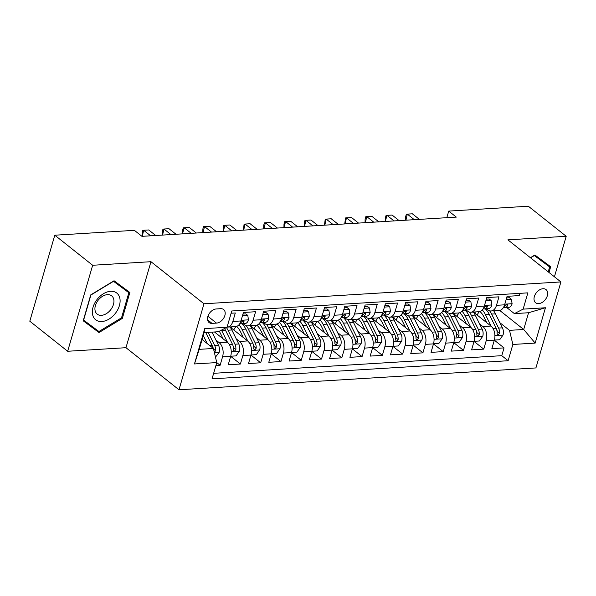 <?xml version="1.0" encoding="UTF-8"?>
<svg xmlns="http://www.w3.org/2000/svg" width="596" height="596" viewBox="0 0 596 596"><rect width="100%" height="100%" fill="white"/><g stroke="black" fill="none" stroke-linecap="round" stroke-linejoin="round"><path stroke-width="0.89" d="M543.001 288.732A8.381 5.655 128.4 0 0 535.171 294.551A8.381 5.655 128.4 0 0 535.625 302.738A8.381 5.655 128.4 0 0 538.672 303.61A8.381 5.655 128.4 0 0 546.502 297.791A8.381 5.655 128.4 0 0 546.048 289.604A8.381 5.655 128.4 0 0 543.001 288.732M178.994 389.777L535.923 367.933L560.91 281.93L203.974 303.781L178.994 389.777L125.972 347.699L150.959 261.696L92.656 265.265L67.668 351.267L125.972 347.699M67.668 351.267L29.8 321.207L54.787 235.211L92.656 265.265M519.883 293.344L519.235 295.594L507.062 296.339L504.596 304.824L496.483 305.323A10.482 6.616 86.5 0 1 491.067 310.97A10.482 6.616 86.5 0 1 487.729 309.808L486.463 308.81M496.483 305.323L498.949 296.838L486.783 297.583L484.317 306.068L476.204 306.56A10.482 6.616 86.5 0 1 470.788 312.215A10.482 6.616 86.5 0 1 467.443 311.052L466.184 310.047M476.204 306.56L478.67 298.075L466.504 298.82L464.038 307.305L455.925 307.804A10.482 6.616 86.5 0 1 450.509 313.451A10.482 6.616 86.5 0 1 447.164 312.289L445.905 311.291M455.925 307.804L458.391 299.319L446.225 300.064L443.759 308.549L435.646 309.041A10.482 6.616 86.5 0 1 430.23 314.695A10.482 6.616 86.5 0 1 426.885 313.533L425.626 312.535M435.646 309.041L438.112 300.563L425.939 301.308L423.48 309.786L415.367 310.285A10.482 6.616 86.5 0 1 409.944 315.94A10.482 6.616 86.5 0 1 406.606 314.77L405.347 313.772M415.367 310.285L417.833 301.8L405.66 302.545L403.194 311.03L395.081 311.529A10.482 6.616 86.5 0 1 389.665 317.176A10.482 6.616 86.5 0 1 386.327 316.014L385.061 315.016M395.081 311.529L397.547 303.044L385.381 303.789L382.915 312.274L374.802 312.766A10.482 6.616 86.5 0 1 369.386 318.42A10.482 6.616 86.5 0 1 366.041 317.258L364.782 316.252M374.802 312.766L377.268 304.288L365.102 305.033L362.636 313.511L354.523 314.01A10.482 6.616 86.5 0 1 349.107 319.657A10.482 6.616 86.5 0 1 345.762 318.495L344.503 317.497M354.523 314.01L356.989 305.524L344.823 306.269L342.357 314.755L334.244 315.254A10.482 6.616 86.5 0 1 328.828 320.901A10.482 6.616 86.5 0 1 325.483 319.739L324.224 318.741M334.244 315.254L336.71 306.769L324.537 307.514L322.078 315.999L313.965 316.491A10.482 6.616 86.5 0 1 308.542 322.145A10.482 6.616 86.5 0 1 305.204 320.983L303.945 319.978M313.965 316.491L316.431 308.013L304.258 308.758L301.792 317.236L293.679 317.735A10.482 6.616 86.5 0 1 288.263 323.382A10.482 6.616 86.5 0 1 284.925 322.22L283.659 321.222M293.679 317.735L296.145 309.25L283.979 309.995L281.513 318.48L273.4 318.979A10.482 6.616 86.5 0 1 267.984 324.626A10.482 6.616 86.5 0 1 264.639 323.464L263.38 322.466M273.4 318.979L275.866 310.494L263.7 311.239L261.234 319.724L253.121 320.216A10.482 6.616 86.5 0 1 247.705 325.87A10.482 6.616 86.5 0 1 244.36 324.708L243.101 323.702M253.121 320.216L255.587 311.73L243.421 312.475L240.955 320.961A10.482 6.616 86.5 0 1 235.532 326.615L227.426 327.107A10.482 6.616 86.5 0 1 227.076 327.115M215.916 365.527L220.11 365.274L216.765 362.614M214.471 331.972L227.329 342.186A10.482 6.616 86.5 0 1 230.689 356.289L228.223 364.774L240.397 364.029L230.682 356.319M242.855 355.544L250.968 355.052L248.502 363.53L260.675 362.785L250.961 355.082A10.482 6.616 -93.5 0 0 247.616 340.942L239.503 341.441A10.482 6.616 86.5 0 1 242.855 355.544L240.397 364.029M250.342 325.774L267.895 339.705A10.482 6.616 -93.5 0 1 271.247 353.808L268.789 362.293L280.954 361.548L271.24 353.838M270.621 324.529L288.173 338.461A10.482 6.616 -93.5 0 1 291.533 352.564L289.067 361.049L301.233 360.304L291.519 352.594M303.699 351.819L311.812 351.327L309.346 359.813L321.512 359.068L311.805 351.357A10.482 6.616 -93.5 0 0 308.452 337.217L300.339 337.716A10.482 6.616 86.5 0 1 303.699 351.819L301.233 360.304M311.186 322.049L328.731 335.98A10.482 6.616 -93.5 0 1 332.091 350.083L329.625 358.569L341.799 357.824L332.084 350.113M331.465 320.804L349.018 334.736A10.482 6.616 -93.5 0 1 352.37 348.839L349.904 357.324L362.077 356.579L352.363 348.869M364.543 348.101L372.649 347.602L370.19 356.088L382.356 355.343L372.642 347.632A10.482 6.616 -93.5 0 0 369.296 333.492L361.183 333.991A10.482 6.616 86.5 0 1 364.543 348.101L362.077 356.579M372.023 318.324L389.575 332.255A10.482 6.616 -93.5 0 1 392.935 346.358L390.469 354.844L402.635 354.099L392.92 346.388M392.31 317.079L409.854 331.011A10.482 6.616 -93.5 0 1 413.214 345.121L410.748 353.599L422.914 352.854L413.207 345.151M425.38 344.376L433.493 343.877L431.027 352.363L443.2 351.618L433.486 343.907A10.482 6.616 -93.5 0 0 430.133 329.767L422.02 330.266A10.482 6.616 86.5 0 1 425.38 344.376L422.914 352.854M432.867 314.599L450.42 328.53A10.482 6.616 -93.5 0 1 453.772 342.633L451.306 351.118L463.479 350.373L453.765 342.663M453.146 313.354L470.698 327.286A10.482 6.616 -93.5 0 1 474.051 341.396L471.592 349.874L483.758 349.129L474.043 341.426M54.787 235.211L134.383 230.339L141.96 236.344L456.305 217.108L448.728 211.096L446.814 217.689M212.027 323.375L216.49 323.106A8.12 5.476 128.4 0 0 224.074 317.467A8.12 5.476 128.4 0 0 223.627 309.54A8.12 5.476 128.4 0 0 220.676 308.691L216.214 308.966A8.12 5.476 128.4 0 0 208.63 314.606A8.12 5.476 128.4 0 0 209.069 322.533A8.12 5.476 128.4 0 0 212.027 323.375L207.579 319.843M514.37 313.615L523.132 309.13L527.855 292.86L231.762 310.985L227.039 327.256L218.278 331.741L204.078 332.613L199.22 349.345L213.413 348.474L216.773 362.584L212.042 378.855L508.135 360.729L512.865 344.458L509.505 330.348L523.705 329.484L528.563 312.744L514.37 313.615L506.749 307.566M523.132 309.13L545.437 307.76L535.171 343.095L512.865 344.458M216.773 362.584L194.46 363.947L204.726 328.62L227.039 327.256M479.601 323.956L482.864 326.541A10.482 6.616 86.5 0 1 486.224 340.651L483.758 349.129M473.425 312.118L490.977 326.049L482.864 326.541M459.322 325.192L462.585 327.785A10.482 6.616 86.5 0 1 465.945 341.888L463.479 350.373M439.043 326.437L442.307 329.022A10.482 6.616 86.5 0 1 445.659 343.132L443.2 351.618M418.764 327.681L422.02 330.266M412.588 315.843L430.133 329.767M398.478 328.918L401.741 331.51A10.482 6.616 86.5 0 1 405.101 345.613L402.635 354.099M378.199 330.162L381.462 332.747A10.482 6.616 86.5 0 1 384.822 346.857L382.356 355.343M357.92 331.398L361.183 333.991M351.744 319.568L369.296 333.492M337.641 332.642L340.905 335.235A10.482 6.616 86.5 0 1 344.257 349.338L341.799 357.824M317.363 333.887L320.618 336.472A10.482 6.616 86.5 0 1 323.978 350.582L321.512 359.068M297.076 335.123L300.339 337.716M290.908 323.285L308.452 337.217M276.797 336.368L280.06 338.96A10.482 6.616 86.5 0 1 283.42 353.063L280.954 361.548M256.518 337.612L259.781 340.197A10.482 6.616 86.5 0 1 263.141 354.307L260.675 362.785M236.24 338.848L239.503 341.441M230.063 327.01L247.616 340.942M215.961 340.092L219.216 342.678A10.482 6.616 86.5 0 1 222.576 356.788L220.11 365.274M213.651 373.312L501.772 355.678L504.037 347.893L494.322 340.182M490.977 326.049A10.482 6.616 -93.5 0 1 494.337 340.152L491.871 348.638L504.037 347.893M231.106 313.235L235.308 312.975L232.842 321.46A10.482 6.616 86.5 0 1 227.426 327.107M202.081 339.482L213.413 348.474M554.429 276.79L566.2 236.277L528.332 206.223L448.728 211.096M566.2 236.277L507.896 239.853L560.91 281.93M150.959 261.696L203.974 303.781M499.679 310.412L523.705 329.484L535.171 343.095M499.88 322.712L509.505 330.348M247.705 325.87L255.818 325.371A10.482 6.616 -93.5 0 0 261.234 319.724M267.984 324.626L276.097 324.127A10.482 6.616 -93.5 0 0 281.513 318.48M288.263 323.382L296.376 322.89A10.482 6.616 -93.5 0 0 301.792 317.236M308.542 322.145L316.655 321.646A10.482 6.616 -93.5 0 0 322.078 315.999M328.828 320.901L336.934 320.402A10.482 6.616 -93.5 0 0 342.357 314.755M349.107 319.657L357.22 319.165A10.482 6.616 -93.5 0 0 362.636 313.511M369.386 318.42L377.499 317.921A10.482 6.616 -93.5 0 0 382.915 312.274M389.665 317.176L397.778 316.677A10.482 6.616 -93.5 0 0 403.194 311.03M409.944 315.94L418.057 315.44A10.482 6.616 -93.5 0 0 423.48 309.786M430.23 314.695L438.336 314.196A10.482 6.616 -93.5 0 0 443.759 308.549M450.509 313.451L458.622 312.96A10.482 6.616 -93.5 0 0 464.038 307.305M470.788 312.215L478.901 311.715A10.482 6.616 -93.5 0 0 484.317 306.068M501.772 355.678L508.135 360.729M491.067 310.97L499.18 310.471A10.482 6.616 -93.5 0 0 504.596 304.824M204.078 332.613L204.726 328.62M199.22 349.345L194.46 363.947M545.437 307.76L528.563 312.744M99.003 332.553L122.336 318.406L129.861 292.502L114.052 280.753L90.719 294.901L83.194 320.797L99.003 332.553L92.641 327.502L93.14 327.197M549.005 272.484L550.674 266.747L534.865 254.991L530.395 257.71M83.269 320.536L92.641 327.502M123.253 288.278L123.417 287.719M121.539 317.795L98.929 331.503L83.611 320.119L90.905 295.027L113.516 281.319L128.833 292.703L121.539 317.795L122.336 318.406M544.073 262.523L544.237 261.957M215.476 357.146L219.142 352.355A6.943 4.381 -93.5 0 0 218.494 345.211L212.005 332.128M207.237 343.572L203.236 335.511M202.849 340.092L202.253 338.886M214.322 352.281L215.61 350.694A6.943 4.381 -93.5 0 0 214.642 345.449L208.153 332.359M212.765 347.028L212.973 347.446A3.539 2.235 86.5 0 1 213.323 348.399M205.724 332.508L212.206 345.598A6.943 4.381 86.5 0 1 213.04 348.176M110.61 291.302A17.031 11.488 128.4 0 0 93.043 307.216A17.031 11.488 128.4 0 0 101.834 321.52A17.031 11.488 128.4 0 0 119.401 305.606A17.031 11.488 128.4 0 0 110.61 291.302M107.436 294.647A11.659 7.867 128.4 0 0 96.545 302.738A11.659 7.867 128.4 0 0 97.178 314.122A11.659 7.867 128.4 0 0 101.424 315.329A11.659 7.867 128.4 0 0 112.316 307.238A11.659 7.867 128.4 0 0 111.675 295.854A11.659 7.867 128.4 0 0 107.436 294.647M113.56 281.051L128.833 292.703M534.381 255.289L549.646 266.948L548.223 271.858M530.559 257.845L534.329 255.557L549.646 266.948M242.46 315.768L247.794 315.44L248.472 319.963A6.943 4.381 86.5 0 1 244.911 323.591A6.943 4.381 86.5 0 1 244.695 323.598M247.794 315.44L245.828 313.876L242.959 314.055M150.661 235.815L143.666 230.257L148.732 229.952L155.727 235.502M239.689 323.814L240.844 323.837A6.943 4.381 -93.5 0 0 241.06 323.829A6.943 4.381 -93.5 0 0 243.92 321.795L244.047 321.05L243.161 320.633L241.492 321.944A6.943 4.381 86.5 0 1 239.793 323.65M142.295 236.329L143.666 230.257L142.705 230.347L141.975 236.068M262.747 314.524L268.073 314.204L268.751 318.726A6.943 4.381 86.5 0 1 265.198 322.354A6.943 4.381 86.5 0 1 264.974 322.354M268.073 314.204L266.107 312.639L263.238 312.811M170.94 234.571L163.945 229.02L169.011 228.708L176.014 234.265M259.968 322.57L261.123 322.592A6.943 4.381 -93.5 0 0 261.339 322.585A6.943 4.381 -93.5 0 0 264.207 320.559L264.326 319.806L263.439 319.389L261.771 320.708A6.943 4.381 86.5 0 1 260.072 322.406M162.574 235.085L163.945 229.02L162.991 229.102L162.313 231.427L162.254 234.831M283.025 313.287L288.352 312.96L289.03 317.482A6.943 4.381 86.5 0 1 285.477 321.11A6.943 4.381 86.5 0 1 285.253 321.117M288.352 312.96L286.385 311.395L283.525 311.574M191.219 233.334L184.224 227.776L189.297 227.463L196.293 233.021M280.247 321.333L281.401 321.348A6.943 4.381 -93.5 0 0 281.625 321.348A6.943 4.381 -93.5 0 0 284.486 319.314L284.605 318.569L283.718 318.152L282.05 319.463A6.943 4.381 86.5 0 1 280.351 321.17M182.86 233.841L182.532 233.587L184.224 227.776L183.27 227.866L182.592 230.19L182.532 233.587M303.304 312.043L308.631 311.715L309.309 316.245A6.943 4.381 86.5 0 1 305.755 319.866A6.943 4.381 86.5 0 1 305.532 319.873M308.631 311.715L306.664 310.151L303.804 310.33M211.498 232.09L204.502 226.532L209.576 226.227L216.571 231.777M300.533 320.089L301.68 320.112A6.943 4.381 -93.5 0 0 301.904 320.104A6.943 4.381 -93.5 0 0 304.765 318.07L304.884 317.325L303.997 316.908L302.328 318.219A6.943 4.381 86.5 0 1 300.637 319.925M203.139 232.604L204.502 226.532L203.549 226.622L202.871 228.946L202.819 232.343M230.712 356.214L236.046 355.887L239.421 351.111A6.943 4.381 -93.5 0 0 238.773 343.966L231.837 329.975A20.04 12.65 -93.5 0 0 230.019 326.951M227.523 342.342L221.697 330.594A20.04 12.65 -93.5 0 0 221.451 330.117M223.127 338.848L220.028 332.59A16.636 10.505 -93.5 0 0 219.276 331.227M224.536 328.53A20.04 12.65 86.5 0 1 225.549 330.363L232.492 344.354A6.943 4.381 86.5 0 1 233.453 349.606L233.841 350.88L234.571 351.051L235.889 349.457A6.943 4.381 -93.5 0 0 234.921 344.205L227.985 330.214A20.04 12.65 -93.5 0 0 226.435 327.562M233.051 345.784L233.252 346.202A3.539 2.235 86.5 0 1 233.706 347.729L235.889 349.457M250.99 354.97L256.325 354.642L259.7 349.867A6.943 4.381 -93.5 0 0 259.059 342.73L252.115 328.731A20.04 12.65 -93.5 0 0 250.298 325.707M236.068 326.548A16.636 10.505 -93.5 0 0 233.781 329.96M247.802 341.098L241.976 329.357A20.04 12.65 -93.5 0 0 238.921 324.82M243.414 337.612L240.307 331.354A16.636 10.505 -93.5 0 0 236.537 326.429M241.969 323.777A20.04 12.65 86.5 0 1 245.835 329.119L252.771 343.11A6.943 4.381 86.5 0 1 253.732 348.362L254.12 349.636L254.85 349.807L256.168 348.213A6.943 4.381 -93.5 0 0 255.2 342.961L248.264 328.97A20.04 12.65 -93.5 0 0 246.267 325.714M231.248 327.956A16.636 10.505 86.5 0 1 232.179 326.817M253.33 344.548L253.531 344.965A3.539 2.235 86.5 0 1 253.985 346.485L256.168 348.213M271.277 353.726L276.604 353.398L279.978 348.63A6.943 4.381 -93.5 0 0 279.338 341.486L272.402 327.495A20.04 12.65 -93.5 0 0 270.577 324.47M256.347 325.304A16.636 10.505 -93.5 0 0 254.06 328.716M268.081 339.854L262.262 328.113A20.04 12.65 -93.5 0 0 259.208 323.583M263.693 336.368L260.594 330.11A16.636 10.505 -93.5 0 0 256.824 325.185M262.247 322.533A20.04 12.65 86.5 0 1 266.114 327.875L273.05 341.873A6.943 4.381 86.5 0 1 274.018 347.125L274.16 348.079L275.136 348.563L276.447 346.976A6.943 4.381 -93.5 0 0 275.486 341.724L268.543 327.725A20.04 12.65 -93.5 0 0 266.554 324.47M251.527 326.712A16.636 10.505 86.5 0 1 252.458 325.58M273.609 343.303L273.817 343.721A3.539 2.235 86.5 0 1 274.272 345.24L276.447 346.976M291.556 352.489L296.882 352.161L300.265 347.386A6.943 4.381 -93.5 0 0 299.617 340.249L292.681 326.25A20.04 12.65 -93.5 0 0 290.855 323.226M276.626 324.06A16.636 10.505 -93.5 0 0 274.339 327.48M288.36 338.617L282.541 326.869A20.04 12.65 -93.5 0 0 279.487 322.339M283.972 335.123L280.872 328.873A16.636 10.505 -93.5 0 0 277.103 323.941M282.526 321.289A20.04 12.65 86.5 0 1 286.393 326.638L293.329 340.629A6.943 4.381 86.5 0 1 294.297 345.881L294.685 347.155L295.415 347.326L296.726 345.732A6.943 4.381 -93.5 0 0 295.765 340.48L288.829 326.489A20.04 12.65 -93.5 0 0 286.832 323.226M271.813 325.468A16.636 10.505 86.5 0 1 272.737 324.336M293.888 342.059L294.096 342.476A3.539 2.235 86.5 0 1 294.551 344.004L296.726 345.732M323.583 310.799L328.918 310.479L329.588 315.001A6.943 4.381 86.5 0 1 326.034 318.629A6.943 4.381 86.5 0 1 325.818 318.629M328.918 310.479L326.943 308.914L324.082 309.086M231.784 230.846L224.781 225.295L229.855 224.983L236.85 230.54M320.812 318.845L321.959 318.867A6.943 4.381 -93.5 0 0 322.183 318.86A6.943 4.381 -93.5 0 0 325.043 316.834L325.17 316.089L324.276 315.664L322.615 316.983A6.943 4.381 86.5 0 1 320.916 318.681M223.418 231.36L224.781 225.295L223.828 225.385L223.098 231.106M311.835 351.245L317.161 350.917L320.544 346.142A6.943 4.381 -93.5 0 0 319.896 339.005L312.96 325.006A20.04 12.65 -93.5 0 0 311.142 321.982M296.905 322.823A16.636 10.505 -93.5 0 0 294.618 326.236M308.639 337.373L302.82 325.632A20.04 12.65 -93.5 0 0 299.766 321.095M304.251 333.887L301.151 327.629A16.636 10.505 -93.5 0 0 297.382 322.704M302.813 320.052A20.04 12.65 86.5 0 1 306.672 325.394L313.608 339.392A6.943 4.381 86.5 0 1 314.576 344.637L314.964 345.911L315.694 346.082L317.012 344.488A6.943 4.381 -93.5 0 0 316.044 339.243L309.108 325.245A20.04 12.65 -93.5 0 0 307.111 321.989M292.092 324.231A16.636 10.505 86.5 0 1 293.023 323.092M314.166 340.823L314.375 341.24A3.539 2.235 86.5 0 1 314.83 342.76L317.012 344.488M343.862 309.562L349.196 309.235L349.874 313.757A6.943 4.381 86.5 0 1 346.313 317.385A6.943 4.381 86.5 0 1 346.097 317.392M349.196 309.235L347.222 307.67L344.361 307.849M252.063 229.609L245.068 224.051L250.134 223.746L257.129 229.296M341.091 317.608L342.246 317.623A6.943 4.381 -93.5 0 0 342.462 317.623A6.943 4.381 -93.5 0 0 345.322 315.589L345.449 314.844L344.562 314.427L342.894 315.738A6.943 4.381 86.5 0 1 341.195 317.445M243.697 230.123L245.068 224.051L244.107 224.141L243.377 229.862M332.114 350.001L337.448 349.681L340.823 344.905A6.943 4.381 -93.5 0 0 340.174 337.761L333.238 323.77A20.04 12.65 -93.5 0 0 331.421 320.745M317.191 321.579A16.636 10.505 -93.5 0 0 314.897 324.999M328.925 336.129L323.099 324.388A20.04 12.65 -93.5 0 0 320.045 319.858M324.529 332.642L321.43 326.385A16.636 10.505 -93.5 0 0 317.661 321.46M323.092 318.808A20.04 12.65 86.5 0 1 326.951 324.149L333.894 338.148A6.943 4.381 86.5 0 1 334.855 343.4L335.243 344.674L335.973 344.838L337.291 343.251A6.943 4.381 -93.5 0 0 336.323 337.999L329.387 324A20.04 12.65 -93.5 0 0 327.39 320.745M312.371 322.987A16.636 10.505 86.5 0 1 313.302 321.855M334.453 339.578L334.654 339.996A3.539 2.235 86.5 0 1 335.108 341.515L337.291 343.251M364.141 308.318L369.475 307.99L370.153 312.52A6.943 4.381 86.5 0 1 366.6 316.148A6.943 4.381 86.5 0 1 366.376 316.148M369.475 307.99L367.509 306.433L364.64 306.605M272.342 228.365L265.347 222.815L270.413 222.502L277.416 228.059M361.37 316.364L362.524 316.387A6.943 4.381 -93.5 0 0 362.74 316.379A6.943 4.381 -93.5 0 0 365.609 314.345L365.728 313.6L364.841 313.183L363.173 314.494A6.943 4.381 86.5 0 1 361.474 316.2M263.976 228.879L265.347 222.815L264.393 222.897L263.715 225.221L263.655 228.626M352.392 348.764L357.727 348.436L361.101 343.661A6.943 4.381 -93.5 0 0 360.461 336.524L353.517 322.525A20.04 12.65 -93.5 0 0 351.7 319.501M337.47 320.335A16.636 10.505 -93.5 0 0 335.183 323.755M349.204 334.892L343.378 323.144A20.04 12.65 -93.5 0 0 340.323 318.614M344.816 331.398L341.709 325.148A16.636 10.505 -93.5 0 0 337.939 320.216M343.37 317.564A20.04 12.65 86.5 0 1 347.237 322.913L354.173 336.904A6.943 4.381 86.5 0 1 355.134 342.156L355.521 343.43L356.252 343.601L357.57 342.007A6.943 4.381 -93.5 0 0 356.602 336.755L349.666 322.764A20.04 12.65 -93.5 0 0 347.669 319.501M332.65 321.751A16.636 10.505 86.5 0 1 333.581 320.611M354.732 338.334L354.933 338.751A3.539 2.235 86.5 0 1 355.387 340.279L357.57 342.007M384.427 307.082L389.754 306.754L390.432 311.276A6.943 4.381 86.5 0 1 386.878 314.904A6.943 4.381 86.5 0 1 386.655 314.911M389.754 306.754L387.787 305.189L384.927 305.361M292.621 227.128L285.626 221.57L290.692 221.258L297.695 226.815M381.649 315.12L382.803 315.142A6.943 4.381 -93.5 0 0 383.027 315.142A6.943 4.381 -93.5 0 0 385.888 313.109L386.007 312.364L385.12 311.939L383.452 313.258A6.943 4.381 86.5 0 1 381.753 314.956M284.262 227.635L283.934 227.381L285.626 221.57L284.672 221.66L283.994 223.984L283.934 227.381M372.679 347.52L378.006 347.192L381.38 342.424A6.943 4.381 -93.5 0 0 380.74 335.28L373.804 321.289A20.04 12.65 -93.5 0 0 371.978 318.257M357.749 319.098A16.636 10.505 -93.5 0 0 355.462 322.51M369.483 333.648L363.657 321.907A20.04 12.65 -93.5 0 0 360.61 317.377M365.095 330.162L361.995 323.904A16.636 10.505 -93.5 0 0 358.226 318.979M363.649 316.327A20.04 12.65 86.5 0 1 367.516 321.669L374.452 335.667A6.943 4.381 86.5 0 1 375.42 340.912L375.562 341.873L376.538 342.357L377.849 340.763A6.943 4.381 -93.5 0 0 376.888 335.518L369.945 321.52A20.04 12.65 -93.5 0 0 367.955 318.264M352.929 320.506A16.636 10.505 86.5 0 1 353.86 319.367M375.011 337.098L375.219 337.515A3.539 2.235 86.5 0 1 375.674 339.035L377.849 340.763M404.706 305.837L410.033 305.51L410.711 310.032A6.943 4.381 86.5 0 1 407.157 313.66A6.943 4.381 86.5 0 1 406.934 313.667M410.033 305.51L408.066 303.945L405.205 304.124M312.9 225.884L305.904 220.326L310.978 220.021L317.973 225.571M401.935 313.883L403.082 313.906A6.943 4.381 -93.5 0 0 403.306 313.898A6.943 4.381 -93.5 0 0 406.167 311.864L406.286 311.119L405.399 310.702L403.73 312.013A6.943 4.381 86.5 0 1 402.039 313.72M304.541 226.398L305.904 220.326L304.951 220.416L304.273 222.74L304.221 226.137M392.958 346.276L398.284 345.956L401.667 341.18A6.943 4.381 -93.5 0 0 401.019 334.036L394.083 320.045A20.04 12.65 -93.5 0 0 392.257 317.02M378.028 317.854A16.636 10.505 -93.5 0 0 375.741 321.274M389.762 332.412L383.943 320.663A20.04 12.65 -93.5 0 0 380.889 316.133M385.374 328.918L382.274 322.66A16.636 10.505 -93.5 0 0 378.505 317.735M383.928 315.083A20.04 12.65 86.5 0 1 387.795 320.432L394.731 334.423A6.943 4.381 86.5 0 1 395.699 339.675L396.087 340.949L396.817 341.121L398.128 339.526A6.943 4.381 -93.5 0 0 397.167 334.274L390.231 320.283A20.04 12.65 -93.5 0 0 388.234 317.02M373.215 319.262A16.636 10.505 86.5 0 1 374.139 318.13M395.29 335.853L395.498 336.271A3.539 2.235 86.5 0 1 395.953 337.79L398.128 339.526M424.985 304.593L430.319 304.265L430.99 308.795A6.943 4.381 86.5 0 1 427.436 312.423A6.943 4.381 86.5 0 1 427.22 312.423M430.319 304.265L428.345 302.708L425.484 302.88M333.186 224.64L326.183 219.09L331.257 218.777L338.252 224.334M422.214 312.639L423.361 312.662A6.943 4.381 -93.5 0 0 423.585 312.654A6.943 4.381 -93.5 0 0 426.445 310.62L426.572 309.875L425.678 309.458L424.017 310.769A6.943 4.381 86.5 0 1 422.318 312.475M324.82 225.154L326.183 219.09L325.23 219.172L324.5 224.901M413.237 345.039L418.563 344.712L421.946 339.936A6.943 4.381 -93.5 0 0 421.298 332.799L414.362 318.8A20.04 12.65 -93.5 0 0 412.544 315.776M398.307 316.61A16.636 10.505 -93.5 0 0 396.02 320.03M410.041 331.167L404.222 319.426A20.04 12.65 -93.5 0 0 401.168 314.889M405.652 327.681L402.553 321.423A16.636 10.505 -93.5 0 0 398.784 316.498M404.215 313.839A20.04 12.65 86.5 0 1 408.074 319.188L415.01 333.179A6.943 4.381 86.5 0 1 415.978 338.431L416.366 339.705L417.096 339.876L418.414 338.282A6.943 4.381 -93.5 0 0 417.446 333.03L410.51 319.039A20.04 12.65 -93.5 0 0 408.513 315.776M393.494 318.026A16.636 10.505 86.5 0 1 394.425 316.886M415.568 334.617L415.777 335.026A3.539 2.235 86.5 0 1 416.232 336.554L418.414 338.282M445.264 303.357L450.598 303.029L451.276 307.551A6.943 4.381 86.5 0 1 447.715 311.179A6.943 4.381 86.5 0 1 447.499 311.186M450.598 303.029L448.624 301.464L445.763 301.643M353.465 223.403L346.47 217.845L351.536 217.533L358.531 223.09M442.493 311.395L443.647 311.417A6.943 4.381 -93.5 0 0 443.864 311.417A6.943 4.381 -93.5 0 0 446.724 309.384L446.851 308.639L445.964 308.214L444.296 309.533A6.943 4.381 86.5 0 1 442.597 311.231M345.099 223.91L346.47 217.845L345.509 217.935L344.779 223.656M433.515 343.795L438.85 343.467L442.225 338.699A6.943 4.381 -93.5 0 0 441.576 331.555L434.64 317.564A20.04 12.65 -93.5 0 0 432.823 314.539M418.593 315.373A16.636 10.505 -93.5 0 0 416.299 318.785M430.327 329.923L424.501 318.182A20.04 12.65 -93.5 0 0 421.447 313.652M425.931 326.437L422.832 320.179A16.636 10.505 -93.5 0 0 419.062 315.254M424.494 312.602A20.04 12.65 86.5 0 1 428.353 317.944L435.296 331.942A6.943 4.381 86.5 0 1 436.257 337.187L436.644 338.461L437.375 338.632L438.693 337.038A6.943 4.381 -93.5 0 0 437.725 331.793L430.789 317.795A20.04 12.65 -93.5 0 0 428.792 314.539M413.773 316.781A16.636 10.505 86.5 0 1 414.704 315.642M435.855 333.373L436.056 333.79A3.539 2.235 86.5 0 1 436.51 335.31L438.693 337.038M465.543 302.112L470.877 301.785L471.555 306.307A6.943 4.381 86.5 0 1 468.002 309.935A6.943 4.381 86.5 0 1 467.778 309.942M470.877 301.785L468.91 300.22L466.042 300.399M373.744 222.159L366.749 216.601L371.815 216.296L378.818 221.846M462.772 310.158L463.926 310.181A6.943 4.381 -93.5 0 0 464.142 310.173A6.943 4.381 -93.5 0 0 467.011 308.139L467.13 307.394L466.243 306.977L464.575 308.288A6.943 4.381 86.5 0 1 462.876 309.995M365.378 222.673L366.749 216.601L365.795 216.691L365.117 219.015L365.057 222.412M453.794 342.558L459.129 342.231L462.503 337.455A6.943 4.381 -93.5 0 0 461.863 330.311L454.919 316.32A20.04 12.65 -93.5 0 0 453.102 313.295M438.872 314.129A16.636 10.505 -93.5 0 0 436.577 317.549M450.606 328.687L444.78 316.938A20.04 12.65 -93.5 0 0 441.725 312.408M446.218 325.192L443.111 318.935A16.636 10.505 -93.5 0 0 439.341 314.01M444.772 311.358A20.04 12.65 86.5 0 1 448.639 316.707L455.575 330.698A6.943 4.381 86.5 0 1 456.536 335.95L456.923 337.224L457.653 337.396L458.972 335.801A6.943 4.381 -93.5 0 0 458.004 330.549L451.068 316.558A20.04 12.65 -93.5 0 0 449.071 313.295M434.052 315.537A16.636 10.505 86.5 0 1 434.983 314.405M456.134 332.128L456.335 332.546A3.539 2.235 86.5 0 1 456.789 334.073L458.972 335.801M485.829 300.868L491.156 300.548L491.834 305.07A6.943 4.381 86.5 0 1 488.28 308.698A6.943 4.381 86.5 0 1 488.057 308.698M491.156 300.548L489.189 298.983L486.329 299.155M394.023 220.915L387.027 215.365L392.093 215.052L399.097 220.609M483.051 308.914L484.205 308.937A6.943 4.381 -93.5 0 0 484.429 308.929A6.943 4.381 -93.5 0 0 487.29 306.903L487.409 306.15L486.522 305.733L484.853 307.052A6.943 4.381 86.5 0 1 483.155 308.75M385.664 221.429L385.336 221.176L387.027 215.365L386.074 215.447L385.396 217.771L385.336 221.176M474.081 341.314L479.407 340.986L482.782 336.211A6.943 4.381 -93.5 0 0 482.142 329.074L475.206 315.075A20.04 12.65 -93.5 0 0 473.38 312.051M459.151 312.893A16.636 10.505 -93.5 0 0 456.864 316.305M470.885 327.442L465.059 315.701A20.04 12.65 -93.5 0 0 462.012 311.164M466.497 323.956L463.397 317.698A16.636 10.505 -93.5 0 0 459.628 312.773M465.051 310.121A20.04 12.65 86.5 0 1 468.918 315.463L475.854 329.454A6.943 4.381 86.5 0 1 476.822 334.706L476.964 335.667L477.94 336.151L479.251 334.557A6.943 4.381 -93.5 0 0 478.29 329.305L471.347 315.314A20.04 12.65 -93.5 0 0 469.357 312.058M454.331 314.301A16.636 10.505 86.5 0 1 455.262 313.161M476.413 330.892L476.621 331.309A3.539 2.235 86.5 0 1 477.076 332.829L479.251 334.557M506.108 299.632L511.435 299.304L512.113 303.826A6.943 4.381 86.5 0 1 508.559 307.454A6.943 4.381 86.5 0 1 508.336 307.462M511.435 299.304L509.468 297.739L506.607 297.918M414.302 219.678L407.306 214.12L412.38 213.808L419.375 219.365M503.337 307.678L504.484 307.692A6.943 4.381 -93.5 0 0 504.708 307.692A6.943 4.381 -93.5 0 0 507.568 305.659L507.688 304.914L506.801 304.496L505.132 305.808A6.943 4.381 86.5 0 1 503.434 307.514M405.943 220.185L407.306 214.12L406.353 214.21L405.675 216.534L405.623 219.931M494.36 340.07L499.686 339.742L503.069 334.974A6.943 4.381 -93.5 0 0 502.421 327.83L495.485 313.839A20.04 12.65 -93.5 0 0 493.659 310.814M479.43 311.648A16.636 10.505 -93.5 0 0 477.143 315.06M491.164 326.198L485.345 314.457A20.04 12.65 -93.5 0 0 482.291 309.927M486.776 322.712L483.676 316.454A16.636 10.505 -93.5 0 0 479.907 311.529M485.33 308.877A20.04 12.65 86.5 0 1 489.197 314.219L496.133 328.217A6.943 4.381 86.5 0 1 497.101 333.469L497.489 334.743L498.219 334.907L499.53 333.32A6.943 4.381 -93.5 0 0 498.569 328.068L491.633 314.07A20.04 12.65 -93.5 0 0 489.636 310.814M474.617 313.056A16.636 10.505 86.5 0 1 475.541 311.924M496.692 329.648L496.9 330.065A3.539 2.235 86.5 0 1 497.355 331.585L499.53 333.32M470.698 327.286L462.585 327.785M450.42 328.53L442.307 329.022M409.854 331.011L401.741 331.51M389.575 332.255L381.462 332.747M349.018 334.736L340.905 335.235M328.731 335.98L320.618 336.472M288.173 338.461L280.06 338.96M267.895 339.705L259.781 340.197M227.329 342.186L219.216 342.678M230.689 356.289L222.576 356.788M494.337 340.152L486.224 340.651M474.051 341.396L465.945 341.888M453.772 342.633L445.659 343.132M413.214 345.121L405.101 345.613M392.935 346.358L384.822 346.857M352.37 348.839L344.257 349.338M332.091 350.083L323.978 350.582M291.533 352.564L283.42 353.063M271.247 353.808L263.141 354.307M240.955 320.961L232.842 321.46M207.915 316.297L216.49 323.106M214.433 352.757L219.06 352.474M214.642 345.449L218.494 345.211M209.956 345.732L212.206 345.598M213.554 349.07L215.61 350.694M248.45 319.851L241.149 320.298M242.669 320.804L243.92 321.795M268.736 318.614L261.428 319.061M262.948 319.56L264.207 320.559M289.015 317.37L281.707 317.817M283.234 318.316L284.486 319.314M309.294 316.126L301.986 316.573M303.513 317.079L304.765 318.07M231.263 351.722L239.339 351.23M227.985 330.214L231.837 329.975M221.697 330.594L225.549 330.363M234.921 344.205L238.773 343.966M229.333 344.548L232.492 344.354M251.542 350.485L259.618 349.986M248.264 328.97L252.115 328.731M241.976 329.357L245.835 329.119M255.2 342.961L259.059 342.73M249.62 343.303L252.771 343.11M271.821 349.241L279.897 348.749M268.543 327.725L272.402 327.495M262.262 328.113L266.114 327.875M275.486 341.724L279.338 341.486M269.899 342.067L273.05 341.873M292.1 348.004L300.175 347.505M288.829 326.489L292.681 326.25M282.541 326.869L286.393 326.638M295.765 340.48L299.617 340.249M290.178 340.823L293.329 340.629M329.573 314.889L322.265 315.336M323.792 315.835L325.043 316.834M312.379 346.76L320.462 346.269M309.108 325.245L312.96 325.006M302.82 325.632L306.672 325.394M316.044 339.243L319.896 339.005M310.456 339.578L313.608 339.392M349.852 313.645L342.551 314.092M344.071 314.591L345.322 315.589M332.665 345.516L340.741 345.024M329.387 324L333.238 323.77M323.099 324.388L326.951 324.149M336.323 337.999L340.174 337.761M330.735 338.342L333.894 338.148M370.138 312.408L362.83 312.855M364.35 313.354L365.609 314.345M352.944 344.279L361.02 343.78M349.666 322.764L353.517 322.525M343.378 323.144L347.237 322.913M356.602 336.755L360.461 336.524M351.022 337.098L354.173 336.904M390.417 311.164L383.109 311.611M384.636 312.11L385.888 313.109M373.223 343.035L381.298 342.544M369.945 321.52L373.804 321.289M363.657 321.907L367.516 321.669M376.888 335.518L380.74 335.28M371.301 335.861L374.452 335.667M410.696 309.92L403.388 310.367M404.915 310.874L406.167 311.864M393.502 341.791L401.577 341.299M390.231 320.283L394.083 320.045M383.943 320.663L387.795 320.432M397.167 334.274L401.019 334.036M391.579 334.617L394.731 334.423M430.975 308.683L423.667 309.13M425.194 309.629L426.445 310.62M413.78 340.554L421.864 340.055M410.51 319.039L414.362 318.8M404.222 319.426L408.074 319.188M417.446 333.03L421.298 332.799M411.858 333.373L415.01 333.179M451.254 307.439L443.953 307.886M445.473 308.385L446.724 309.384M434.067 339.31L442.143 338.819M430.789 317.795L434.64 317.564M424.501 318.182L428.353 317.944M437.725 331.793L441.576 331.555M432.137 332.136L435.296 331.942M471.54 306.195L464.232 306.642M465.752 307.149L467.011 308.139M454.346 338.066L462.422 337.574M451.068 316.558L454.919 316.32M444.78 316.938L448.639 316.707M458.004 330.549L461.863 330.311M452.424 330.892L455.575 330.698M491.819 304.958L484.511 305.405M486.038 305.904L487.29 306.903M474.625 336.829L482.7 336.33M471.347 315.314L475.206 315.075M465.059 315.701L468.918 315.463M478.29 329.305L482.142 329.074M472.702 329.648L475.854 329.454M512.098 303.714L504.79 304.161M506.317 304.66L507.568 305.659M494.903 335.585L502.979 335.094M491.633 314.07L495.485 313.839M485.345 314.457L489.197 314.219M498.569 328.068L502.421 327.83M492.981 328.411L496.133 328.217M241.06 323.829L244.911 323.591M261.339 322.585L265.198 322.354M281.625 321.348L285.477 321.11M301.904 320.104L305.755 319.866M322.183 318.86L326.034 318.629M342.462 317.623L346.313 317.385M362.74 316.379L366.6 316.148M383.027 315.142L386.878 314.904M403.306 313.898L407.157 313.66M423.585 312.654L427.436 312.423M443.864 311.417L447.715 311.179M464.142 310.173L468.002 309.935M484.429 308.929L488.28 308.698M504.708 307.692L508.559 307.454"/></g></svg>

